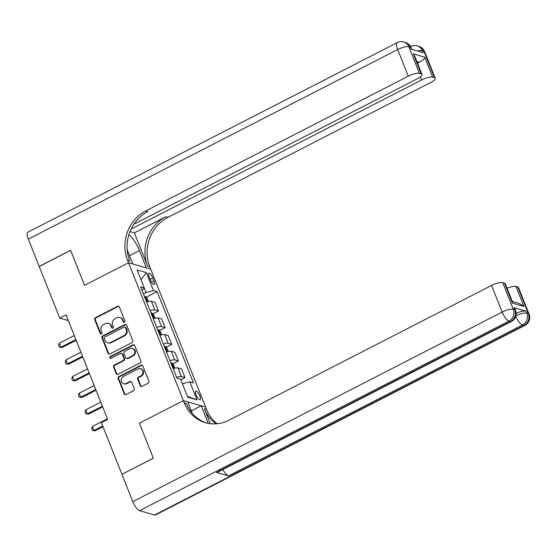 <?xml version="1.0" encoding="UTF-8"?>
<svg xmlns="http://www.w3.org/2000/svg" width="557" height="557" viewBox="0 0 557 557"><rect width="100%" height="100%" fill="white"/><g stroke="black" fill="none" stroke-linecap="round" stroke-linejoin="round"><path stroke-width="0.84" d="M124.385 322.225A1.023 0.926 -73.9 0 0 124.886 320.867L119.358 306.977A1.462 1.33 -73.9 0 0 117.604 306.301L95.407 317.692A1.462 1.33 -73.9 0 0 94.69 319.627L100.218 333.525A1.023 0.926 -73.9 0 0 101.451 333.991A1.023 0.926 -73.9 0 0 101.945 332.633L101.235 330.837A4.679 4.247 -73.9 0 1 103.511 324.627L105.364 323.68A4.679 4.247 -73.9 0 1 108.323 323.366A4.679 4.247 -73.9 0 1 110.975 325.838L111.692 327.634A1.023 0.926 -73.9 0 0 112.918 328.108A1.023 0.926 -73.9 0 0 113.412 326.75L112.702 324.954A4.679 4.247 -73.9 0 1 114.979 318.743L116.831 317.796A4.679 4.247 -73.9 0 1 119.79 317.483A4.679 4.247 -73.9 0 1 122.443 319.955L123.16 321.751A1.023 0.926 -73.9 0 0 124.385 322.225M199.852 395.936A4.769 1.518 62.8 0 0 195.758 391.139A4.769 1.518 62.8 0 0 196.008 394.829A4.769 1.518 62.8 0 0 200.109 399.627A4.769 1.518 62.8 0 0 199.852 395.936M140.239 385.764A1.462 1.33 -73.9 0 0 141.993 386.44L148.225 383.244A1.462 1.33 -73.9 0 0 148.935 381.301L142.794 365.872A1.462 1.33 -73.9 0 0 141.039 365.197L118.843 376.588A1.462 1.33 -73.9 0 0 118.133 378.53L124.274 393.959A1.462 1.33 -73.9 0 0 126.021 394.635L133.548 390.77A1.462 1.33 -73.9 0 0 134.258 388.835L131.633 382.227A1.462 1.33 -73.9 0 0 129.878 381.552L126.147 383.467A3.913 3.551 -73.9 0 1 123.675 383.731A3.913 3.551 -73.9 0 1 121.182 380.347A3.913 3.551 -73.9 0 1 123.369 376.476L137.976 368.978A3.913 3.551 -73.9 0 1 140.455 368.713A3.913 3.551 -73.9 0 1 142.947 372.097A3.913 3.551 -73.9 0 1 140.761 375.968L138.324 377.221A1.462 1.33 -73.9 0 0 137.614 379.164L140.239 385.764L140.844 385.938A1.462 1.33 -73.9 0 0 141.381 386.586M154.602 515.002L523.963 325.441A8.94 2.855 62.8 0 0 524.861 325.406L155.5 514.967A8.94 2.855 -117.2 0 1 154.602 515.002L139.591 510.672A8.94 2.855 -117.2 0 1 132.803 501.641L121.941 474.334L153.349 458.216L139.403 423.188L153.321 458.153L122.011 474.299M121.913 474.272L101.374 422.659L107.654 419.435L66.046 314.872L59.759 318.096L39.22 266.483L70.628 250.358L84.546 285.323L128.514 262.758L183.378 400.622L139.403 423.188L183.378 400.622L184.332 403.017A37.249 33.81 -73.9 0 0 205.422 422.686A37.249 33.81 -73.9 0 0 228.99 420.201L491.566 285.442A8.94 2.437 -21.7 0 1 502.706 282.615L513.303 309.253L514.807 309.685L514.014 307.687A8.94 2.437 -21.7 0 1 514.779 308.251L515.573 310.249A8.94 2.437 158.3 0 0 514.807 309.685A8.94 8.118 -73.9 0 1 510.449 321.549L508.952 321.117L139.591 510.672M132.044 342.583A1.462 1.33 -73.9 0 0 132.754 340.64L126.613 325.211A1.462 1.33 -73.9 0 0 124.859 324.536L102.662 335.927A1.462 1.33 -73.9 0 0 101.952 337.869L108.093 353.298A1.462 1.33 -73.9 0 0 109.84 353.974L132.044 342.583M134.703 345.542L140.844 360.971A1.462 1.33 -73.9 0 1 140.134 362.913L117.931 374.304A1.462 1.33 -73.9 0 1 116.183 373.629L113.551 367.028A1.462 1.33 -73.9 0 1 114.269 365.086L123.271 360.463A1.462 1.33 -73.9 0 0 123.981 358.527L122.241 354.148A1.462 1.33 -73.9 0 0 120.486 353.472L111.115 358.283A1.023 0.926 -73.9 0 1 109.813 357.462A1.023 0.926 -73.9 0 1 110.383 356.452L132.949 344.867A1.462 1.33 -73.9 0 1 134.703 345.542M149.109 276.836L150.272 279.76A4.616 1.476 62.8 0 0 154.24 284.411A4.616 1.476 62.8 0 0 153.997 280.839L152.827 277.908A4.616 1.476 62.8 0 0 148.858 273.257A4.616 1.476 62.8 0 0 149.109 276.836M133.861 224.227L417.27 78.774A8.94 2.437 158.3 0 0 421.969 74.429L414.756 56.299L413.252 53.89L424.719 57.197L432.671 77.179L434.446 77.688L423.842 51.049L422.338 50.617L423.139 52.616L411.129 49.148L410.328 47.15L408.831 46.718L419.435 73.357A8.94 2.437 158.3 0 0 408.288 76.191L397.691 49.545L28.33 239.106L39.192 266.413L70.607 250.295L84.546 285.323L128.514 262.758L150.731 269.163L205.596 407.028L183.378 400.622L187.73 401.876L192.297 413.343M142.126 290.622L144.277 287.941L140.643 286.89L176.952 378.133L180.586 379.178L187.744 397.162L196.99 399.829L187.444 396.389L182.397 383.738M144.277 287.941L137.119 269.957L146.366 272.624L153.523 290.608L146.094 292.495L143.421 293.866M146.206 297.278L157.158 291.652L153.523 290.608M157.158 291.652L193.467 382.896L189.833 381.844L196.99 399.829M59.759 318.096L68.309 320.56M141.053 279.844L146.366 272.624M146.094 292.495L141.06 279.837M152.827 313.925L158.508 311.008L155.062 302.354L151.427 301.302A5.96 1.622 158.3 0 0 146.679 302.047M159.455 330.573L165.13 327.662L161.69 319.001L158.056 317.956A5.96 1.622 158.3 0 0 153.3 318.701M166.083 347.227L171.758 344.31L168.311 335.655L164.677 334.604A5.96 1.622 158.3 0 0 159.929 335.349M172.705 363.874L178.386 360.964L174.94 352.303L171.305 351.258A5.96 1.622 158.3 0 0 166.557 352.003M180.816 379.763L185.008 377.611L181.561 368.95L177.934 367.905A5.96 1.622 158.3 0 0 173.178 368.65M158.508 311.008L154.874 309.964A5.96 1.622 158.3 0 0 150.118 310.709M165.13 327.662L161.502 326.611A5.96 1.622 158.3 0 0 156.747 327.356M171.758 344.31L168.123 343.265A5.96 1.622 158.3 0 0 163.375 344.01M178.386 360.964L174.752 359.913A5.96 1.622 158.3 0 0 169.996 360.658M185.008 377.611L181.38 376.56A5.96 1.622 158.3 0 0 176.625 377.305M182.404 383.731L189.833 381.844M124.051 322.322A1.023 0.926 -73.9 0 1 123.758 321.925L123.041 320.129A4.679 4.247 -73.9 0 0 120.396 317.657L119.79 317.483M108.323 323.366L108.928 323.54A4.679 4.247 -73.9 0 1 111.574 326.012L112.291 327.808A1.023 0.926 -73.9 0 0 112.584 328.205M118.815 306.329A1.462 1.33 -73.9 0 0 118.202 306.475L96.006 317.866A1.462 1.33 -73.9 0 0 95.296 319.802L100.824 333.699A1.023 0.926 -73.9 0 0 101.116 334.096M126.077 324.564A1.462 1.33 -73.9 0 0 125.464 324.71L103.261 336.101A1.462 1.33 -73.9 0 0 102.551 338.043L108.692 353.472A1.462 1.33 -73.9 0 0 109.228 354.12M125.457 327.537A1.023 0.926 -73.9 0 0 124.232 327.063L104.751 337.062A1.023 0.926 -73.9 0 0 104.25 338.419L105.001 340.32A4.679 4.247 -73.9 0 0 107.654 342.792A4.679 4.247 -73.9 0 0 110.613 342.478L123.933 335.641A4.679 4.247 -73.9 0 0 126.216 329.431L125.457 327.537L126.063 327.711A1.023 0.926 -73.9 0 0 125.478 327.168L124.879 326.994M107.654 342.792L108.253 342.959A4.679 4.247 -73.9 0 0 111.212 342.652L110.613 342.478M126.063 327.711L126.815 329.605A4.679 4.247 -73.9 0 1 124.531 335.815L111.212 342.652M121.412 353.375L122.011 353.549A1.462 1.33 -73.9 0 1 122.839 354.322L124.58 358.701A1.462 1.33 -73.9 0 1 123.87 360.637L114.867 365.26A1.462 1.33 -73.9 0 0 114.157 367.195L116.782 373.803A1.462 1.33 -73.9 0 0 117.318 374.45M134.167 344.894A1.462 1.33 -73.9 0 0 133.555 345.041L110.982 356.626A1.023 0.926 -73.9 0 0 110.78 358.381M132.608 355.672A3.913 3.551 -73.9 0 0 134.794 351.794A3.913 3.551 -73.9 0 0 132.301 348.417A3.913 3.551 -73.9 0 0 129.823 348.675L124.677 351.321A1.462 1.33 -73.9 0 0 123.967 353.256L125.708 357.636A1.462 1.33 -73.9 0 0 127.462 358.311L132.608 355.672L133.207 355.846A3.913 3.551 -73.9 0 0 135.393 351.968A3.913 3.551 -73.9 0 0 132.9 348.591L132.301 348.417M126.536 358.409L127.135 358.583A1.462 1.33 -73.9 0 0 128.061 358.485L127.462 358.311M133.207 355.846L128.061 358.485M140.455 368.713L141.053 368.887A3.913 3.551 -73.9 0 1 143.546 372.271A3.913 3.551 -73.9 0 1 141.36 376.142L138.93 377.395A1.462 1.33 -73.9 0 0 138.213 379.331L140.844 385.938M123.675 383.731L124.274 383.905A3.913 3.551 -73.9 0 0 126.752 383.641L126.147 383.467M131.09 381.587A1.462 1.33 -73.9 0 0 130.477 381.726L126.752 383.641M142.258 365.225A1.462 1.33 -73.9 0 0 141.645 365.371L119.442 376.762A1.462 1.33 -73.9 0 0 118.732 378.704L124.872 394.133A1.462 1.33 -73.9 0 0 125.409 394.781M148.392 301.539L146.999 298.044L145.266 296.366A3.948 1.072 158.3 0 0 144.402 296.331M146.045 300.46A3.948 1.072 -21.7 0 1 146.303 300.446L145.669 298.844A3.948 1.072 158.3 0 0 145.412 298.865M74.276 335.558L59.293 343.251L60.887 347.241L75.863 339.554M61.966 347.554L59.307 347.213L61.966 347.554L76.156 340.278M59.307 347.213L58.513 345.215L59.293 343.251M155.013 318.186L153.628 314.698L151.894 313.02A3.948 1.072 158.3 0 0 151.031 312.985M152.674 317.114A3.948 1.072 -21.7 0 1 152.931 317.093L152.298 315.499A3.948 1.072 158.3 0 0 152.033 315.513M80.904 352.212L65.921 359.899L67.515 363.895L82.492 356.208M68.595 364.208L65.935 363.86L68.595 364.208L82.777 356.926M65.935 363.86L65.134 361.862L65.921 359.899M161.641 334.841L160.249 331.345L158.522 329.667A3.948 1.072 158.3 0 0 157.652 329.633M159.295 333.761A3.948 1.072 -21.7 0 1 159.56 333.747L158.919 332.146A3.948 1.072 158.3 0 0 158.661 332.167M87.526 368.859L72.549 376.546L74.137 380.542L89.12 372.856M75.216 380.856L72.556 380.515L75.216 380.856L89.405 373.573M72.556 380.515L71.762 378.516L72.549 376.546M168.27 351.488L166.877 347.993L165.144 346.315A3.948 1.072 158.3 0 0 164.28 346.28M165.923 350.409A3.948 1.072 -21.7 0 1 166.181 350.395L165.547 348.8A3.948 1.072 158.3 0 0 165.283 348.814M94.154 385.507L79.171 393.2L80.765 397.197L95.741 389.503M81.844 397.503L79.185 397.162L81.844 397.503L96.034 390.227M79.185 397.162L78.391 395.164L79.171 393.2M174.891 368.135L173.499 364.647L171.772 362.969A3.948 1.072 158.3 0 0 170.902 362.934M172.545 367.063A3.948 1.072 -21.7 0 1 172.809 367.049L172.176 365.448A3.948 1.072 158.3 0 0 171.911 365.462M100.782 402.161L85.799 409.848L87.386 413.844L102.37 406.157M88.472 414.157L85.806 413.809L88.472 414.157L102.655 406.875M85.806 413.809L85.012 411.818L85.799 409.848M129.99 231.58L134.369 232.847L147.619 266.142L149.777 266.768L150.731 269.163L146.38 267.91L139.487 250.594A16.759 5.347 62.8 0 0 128.855 234.775M127.142 249.627L132.872 264.011L128.514 262.758L127.56 260.363A37.249 33.81 106.1 0 1 145.718 210.943L408.288 76.191M432.671 77.179A8.94 2.437 158.3 0 0 421.531 80.006L420.298 76.908M131.104 229.059L421.531 80.006M147.619 266.142A37.249 33.81 106.1 0 1 165.777 216.729L134.369 232.847M149.777 266.768A37.249 33.81 106.1 0 1 167.935 217.348L430.505 82.596A8.94 2.437 158.3 0 0 435.212 78.252A8.94 2.437 158.3 0 0 434.446 77.688M28.33 239.106A8.94 2.855 -117.2 0 1 27.85 232.192L397.211 42.631A8.94 2.855 62.8 0 0 397.691 49.545A8.94 2.437 -21.7 0 1 408.831 46.718A8.94 8.118 106.1 0 0 403.769 41.998A8.94 8.94 0 0 0 397.211 42.631M421.969 74.429A8.94 2.437 158.3 0 0 421.203 73.865L413.252 53.89M419.435 73.357L421.203 73.865M417.416 62.983A8.94 2.437 -21.7 0 1 419.421 62.224L416.817 61.472M127.56 260.363L129.725 260.982A37.249 33.81 106.1 0 1 147.877 211.563L145.718 210.943M424.719 57.197C424.399 58.938 422.631 60.616 419.421 62.224M516.207 313.34A8.94 2.437 -21.7 0 1 526.024 311.154L514.014 307.687M208.241 423.362A16.759 5.347 62.8 0 0 208.13 423.09L201.244 405.774L205.596 407.028L206.55 409.423A37.249 33.81 -73.9 0 0 217.146 423.738M210.309 423.675L204.384 408.803A37.249 33.81 -73.9 0 0 215.949 423.835M512.308 301.441L519.326 303.468L523.893 306.413L512.426 303.105L504.475 283.123L502.706 282.615M504.475 283.123A8.94 2.437 -21.7 0 1 505.241 283.687L512.461 301.824L512.426 303.105M216.471 472.42L510.449 321.549A8.94 2.855 62.8 0 0 511.354 321.507L217.369 472.385A8.94 2.855 -117.2 0 1 216.471 472.42L228.481 475.887A8.94 2.855 -117.2 0 1 222.932 469.53M191.309 410.871L201.244 405.774M507.051 288.227A8.94 2.437 -21.7 0 1 515.942 286.43L523.893 306.413M526.024 311.154L526.818 313.152L528.321 313.584L517.718 286.946L515.942 286.43M517.718 286.946A8.94 2.437 -21.7 0 1 518.483 287.509L529.087 314.148A8.94 2.437 158.3 0 0 528.321 313.584A8.94 8.118 -73.9 0 1 523.963 325.441L522.459 325.01L228.481 475.887M184.332 403.017L186.491 403.644A37.249 33.81 -73.9 0 0 206.508 422.979M107.404 418.808L92.427 426.495L94.015 430.491L102.711 426.028M95.094 430.805L92.434 430.464L95.094 430.805L103.003 426.746M92.434 430.464L91.64 428.465L92.427 426.495M154.874 309.964L151.427 301.302M161.502 326.611L158.056 317.956M168.123 343.265L164.677 334.604M174.752 359.913L171.305 351.258M181.38 376.56L177.934 367.905M150.091 279.308L152.827 277.908M151.483 282.127L153.997 280.839M123.041 320.129L122.443 319.955M112.291 327.808L111.692 327.634M111.574 326.012L110.975 325.838M100.824 333.699L100.218 333.525M95.296 319.802L94.69 319.627M96.006 317.866L95.407 317.692M118.202 306.475L117.604 306.301M123.758 321.925L123.16 321.751M108.692 353.472L108.093 353.298M102.551 338.043L101.952 337.869M103.261 336.101L102.662 335.927M125.464 324.71L124.859 324.536M124.531 335.815L123.933 335.641M126.815 329.605L126.216 329.431M116.782 373.803L116.183 373.629M114.157 367.195L113.551 367.028M114.867 365.26L114.269 365.086M123.87 360.637L123.271 360.463M124.58 358.701L123.981 358.527M122.839 354.322L122.241 354.148M110.982 356.626L110.383 356.452M133.555 345.041L132.949 344.867M138.213 379.331L137.614 379.164M138.93 377.395L138.324 377.221M141.36 376.142L140.761 375.968M130.477 381.726L129.878 381.552M124.872 394.133L124.274 393.959M118.732 378.704L118.133 378.53M119.442 376.762L118.843 376.588M141.645 365.371L141.039 365.197M147.452 301.797L145.314 296.408M154.08 318.444L151.936 313.062M160.708 335.098L158.564 329.709M167.33 351.745L165.185 346.357M173.958 368.393L171.814 363.011M165.777 216.729L167.935 217.348M417.59 51.014A8.94 2.437 -21.7 0 1 422.338 50.617A8.94 8.118 106.1 0 0 417.284 45.89A8.94 8.94 0 0 0 410.725 46.53A8.94 2.855 62.8 0 0 410.579 46.621L410.725 46.53M424.608 51.613A8.94 8.94 0 0 0 418.78 46.328A8.94 8.118 -73.9 0 1 423.842 51.049A8.94 2.437 -21.7 0 1 424.608 51.613L435.212 78.252M411.101 47.714A8.94 8.94 0 0 0 405.273 42.429A8.94 8.118 -73.9 0 1 410.328 47.15A8.94 2.437 -21.7 0 1 411.101 47.714L411.741 49.329M129.558 255.691L139.487 250.594M204.384 408.803L206.55 409.423M132.803 501.641L502.163 312.08L491.566 285.442M502.163 312.08A8.94 2.855 62.8 0 0 508.952 321.117A8.94 8.118 106.1 0 0 513.303 309.253A8.94 2.437 158.3 0 0 502.163 312.08M515.789 316.258A8.94 2.855 62.8 0 0 522.459 325.01A8.94 8.118 106.1 0 0 526.818 313.152A8.94 2.437 158.3 0 0 515.907 315.861M207.782 423.271L208.13 423.09M417.284 45.89L418.78 46.328M403.769 41.998L405.273 42.429M511.354 321.507A8.94 8.94 0 0 0 515.573 310.249M524.861 325.406A8.94 8.94 0 0 0 529.087 314.148"/></g></svg>
